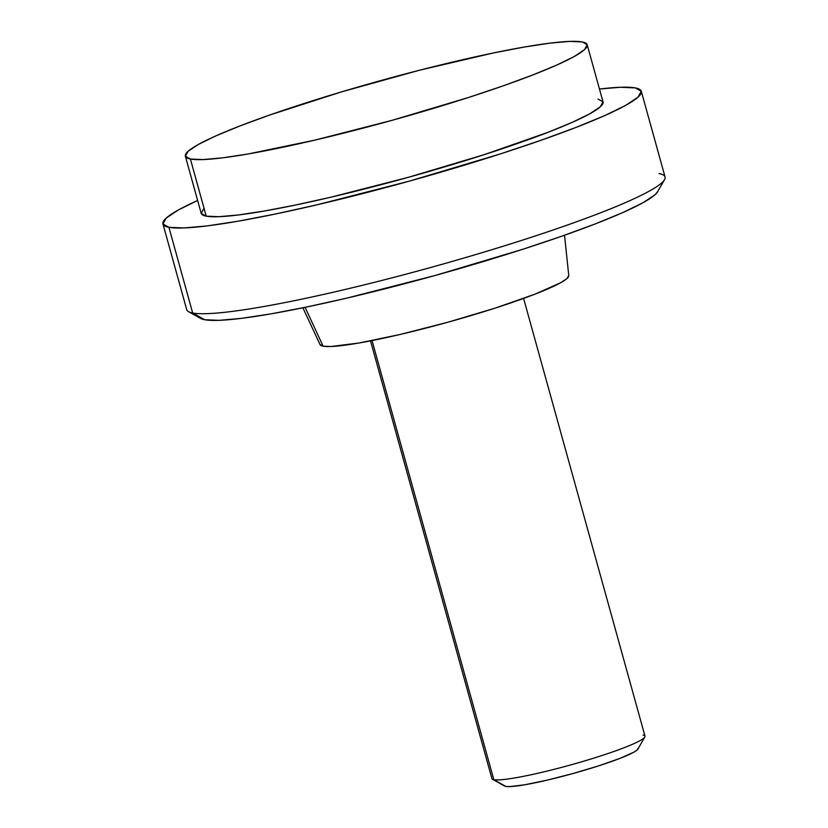 <?xml version="1.0" encoding="UTF-8"?>
<svg xmlns="http://www.w3.org/2000/svg" width="828" height="828" viewBox="0 0 828 828"><rect width="100%" height="100%" fill="white"/><g stroke="black" fill="none" stroke-linecap="round" stroke-linejoin="round"><path stroke-width="1.24" d="M370.52 340.877L491.915 778.61A79.426 7.866 -15.5 0 0 493.83 779.686A79.426 7.866 164.5 0 1 492.505 779.262L504.635 786.041A69.5 6.883 -15.5 0 0 505.794 786.424L493.83 779.686L372.051 340.577L493.83 779.686A79.426 7.866 -15.5 0 0 578.12 762.826A79.426 7.866 -15.5 0 0 644.991 736.154L523.596 298.422M302.882 307.799L320.063 344.624A129.064 12.793 -15.5 0 0 323.096 346.176L305.108 307.333L323.096 346.176A129.064 12.793 -15.5 0 0 459.043 319.08A129.064 12.793 -15.5 0 0 568.774 275.652L564.53 235.235M162.94 223.943L186.704 309.62A248.214 24.602 -15.5 0 0 192.676 312.994A248.214 24.602 164.5 0 1 188.546 311.659L200.676 318.438A238.278 23.608 -15.5 0 0 204.64 319.722L192.676 312.994L168.912 227.307A248.214 24.602 164.5 0 1 162.94 223.943A248.214 24.602 164.5 0 1 197.644 200.469L178.465 209.908L166.18 218.116L162.95 223.984L168.912 227.307L183.837 227.959L207.155 225.899L237.967 221.221L275.082 214.09L317.072 204.795L409.135 181.187L500.133 153.998L540.829 140.336L576.205 127.346L604.885 115.527L625.771 105.311L638.067 97.114L641.286 91.235L635.324 87.913L620.4 87.261L599.462 89.031A248.214 24.602 164.5 0 1 635.324 87.913A248.214 24.602 164.5 0 1 641.296 91.277A248.214 24.602 164.5 0 1 432.33 174.636A248.214 24.602 164.5 0 1 168.912 227.307L192.676 312.994A248.214 24.602 -15.5 0 0 456.083 260.313A248.214 24.602 -15.5 0 0 665.06 176.964L641.296 91.277M190.388 159.038A208.501 20.659 164.5 0 1 185.368 156.213A208.501 20.659 164.5 0 1 360.904 86.195A208.501 20.659 164.5 0 1 582.167 41.938L569.633 41.4L550.051 43.128L524.165 47.061L492.991 53.044L419.692 70.183L341.302 91.939L269.762 114.999L240.048 125.908L215.963 135.844L198.409 144.424L188.091 151.307L185.379 156.244L190.388 159.038L202.922 159.576L222.504 157.848L248.39 153.925L314.847 140.129L392.172 120.298L468.607 97.456L502.793 85.988L532.507 75.069L556.602 65.133L574.146 56.563L584.475 49.67L587.176 44.733L582.167 41.938A208.501 20.659 164.5 0 1 587.187 44.774A208.501 20.659 164.5 0 1 411.651 114.792A208.501 20.659 164.5 0 1 190.388 159.038L206.224 216.16L190.388 159.038M185.368 156.213L201.204 213.334A208.501 20.659 -15.5 0 0 206.224 216.16A208.501 20.659 -15.5 0 0 427.496 171.913A208.501 20.659 -15.5 0 0 603.032 101.896L587.187 44.774M598.013 99.06L603.022 101.854L600.31 106.791L589.981 113.684L572.438 122.254L548.343 132.19L484.452 154.577L408.018 177.42L330.682 197.25L295.41 205.054L264.225 211.036L238.35 214.969L218.768 216.698L206.224 216.16L201.214 213.365L203.926 208.428M659.088 173.59A248.214 24.602 164.5 0 1 664.532 179.655A248.214 24.602 164.5 0 1 444.212 263.708A248.214 24.602 164.5 0 1 192.676 312.994L204.64 319.722A238.278 23.608 -15.5 0 0 446.126 272.402A238.278 23.608 -15.5 0 0 657.618 191.713L664.532 179.655M657.701 191.578L655.031 194.735L643.221 202.601L623.173 212.403L595.642 223.767L561.684 236.228L522.613 249.342L435.259 275.445L346.88 298.111L306.567 307.033L270.932 313.874L241.352 318.366L218.975 320.343L204.64 319.722L200.531 318.366M568.732 275.424L567.056 278.477L560.659 282.741L534.888 294.199L495.33 308.057L448.01 322.195L400.141 334.471L359 343.009L330.858 346.518L323.096 346.176L319.991 344.448M643.077 735.078A79.426 7.866 164.5 0 1 644.815 737.013A79.426 7.866 164.5 0 1 574.321 763.913A79.426 7.866 164.5 0 1 493.83 779.686L505.794 786.424A69.5 6.883 -15.5 0 0 576.226 772.617A69.5 6.883 -15.5 0 0 637.912 749.081L644.815 737.013M638.057 748.315L637.156 749.961L633.71 752.259L619.83 758.427L598.53 765.89L573.059 773.507L547.277 780.111L525.128 784.716L509.976 786.6L505.794 786.424L504.128 785.493"/></g></svg>
